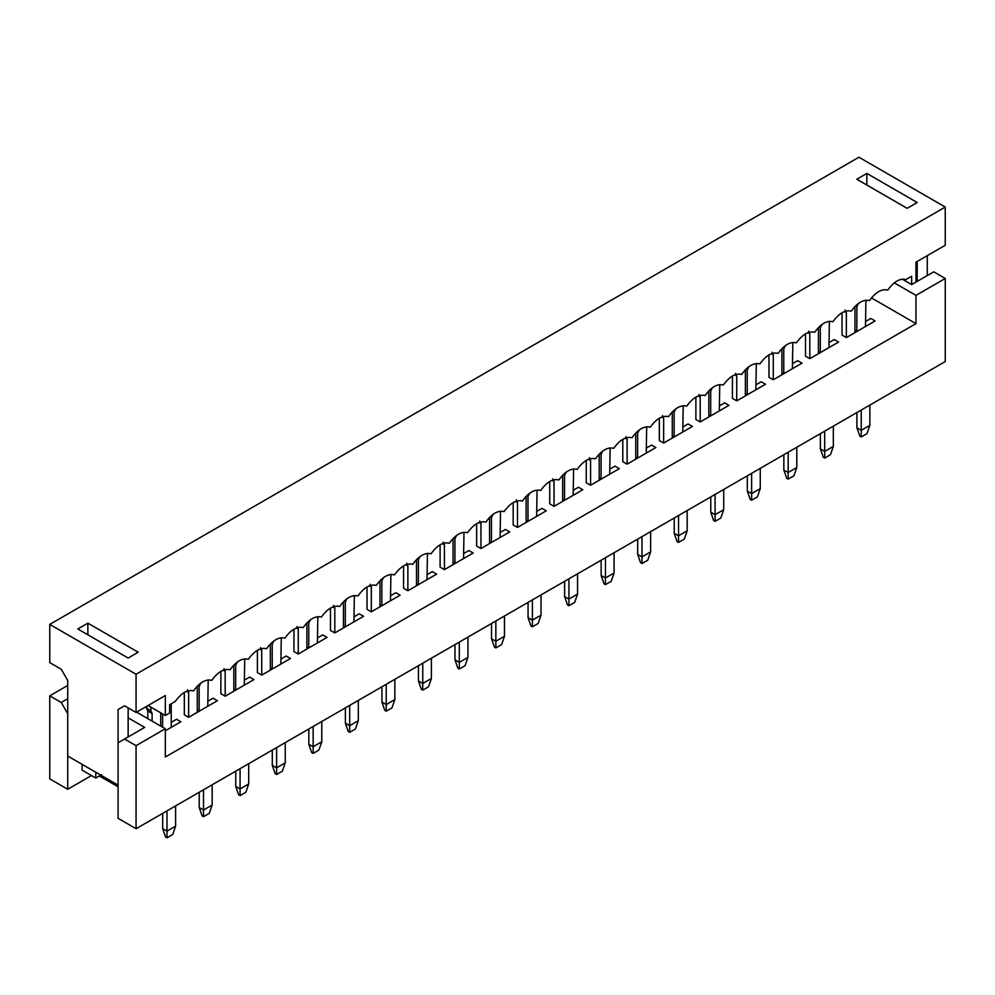<?xml version="1.0" encoding="UTF-8"?>
<svg xmlns="http://www.w3.org/2000/svg" width="995" height="995" viewBox="0 0 995 995"><rect width="100%" height="100%" fill="white"/><g stroke="black" fill="none" stroke-linecap="round" stroke-linejoin="round"><path stroke-width="1.49" d="M220.865 693.714L220.865 671.326L220.865 693.714L225.181 696.201L225.181 671.289L225.181 696.201L220.865 693.714M244.31 680.182L249.633 677.11L253.949 679.597L244.31 685.157L244.745 658.827L244.31 685.157L253.949 679.597L249.633 677.11L244.31 680.182L249.633 677.11L253.949 679.597L225.181 696.201L253.949 679.597L249.633 677.11L244.31 680.182M237.407 661.911L235.678 665.232L235.678 690.144L233.813 691.226L233.813 666.302L233.141 665.792L233.813 666.302L233.813 691.226L235.678 690.144L235.678 665.232L237.407 661.911M223.962 668.677L225.181 671.289L223.962 668.677M223.241 670.17L225.181 671.289L223.241 670.17M235.753 771.162L235.753 786.448L240.069 788.936L240.069 768.675L240.069 788.936L248.7 783.961L248.7 763.687L248.7 783.961L245.827 792.256L240.069 795.577L238.638 794.756L235.753 786.448L235.753 771.162M234.397 664.486L235.678 665.232L234.397 664.486M233.813 689.062L235.678 690.144L233.813 689.062M245.827 792.256L248.7 783.961L240.069 788.936L240.069 795.577L245.827 792.256M240.069 795.577L240.069 788.936L235.753 786.448L238.638 794.756L240.069 795.577M147.782 718.626L147.782 710.99L146.564 706.375L146.564 708.378L150.879 710.865L152.098 713.477L152.098 721.126L152.098 713.477L150.879 710.865L150.879 707.134L150.879 710.865L146.564 708.378L147.782 710.99L152.098 713.477L147.782 710.99L147.782 718.626M171.239 722.37L176.563 719.298L180.879 721.785L171.239 727.357L171.239 703.764L171.239 727.357L180.879 721.785L176.563 719.298L171.239 722.37L176.563 719.298L180.879 721.785L165.332 730.753L180.879 721.785L176.563 719.298L171.239 722.37M162.608 713.9L162.608 727.183L162.608 713.9M160.73 726.101L160.73 712.818L160.73 726.101M162.683 813.35L162.683 828.636L166.998 831.136L166.998 810.863L166.998 831.136L175.617 826.148L175.617 805.875L175.617 826.148L172.744 834.457L166.998 837.778L165.556 836.944L162.683 828.636L162.683 813.35M172.744 834.457L175.617 826.148L166.998 831.136L166.998 837.778L172.744 834.457M166.998 837.778L166.998 831.136L162.683 828.636L165.556 836.944L166.998 837.778M184.324 714.808L184.324 692.433L184.324 714.808L188.64 717.308L188.64 692.383L188.64 717.308L184.324 714.808M207.781 701.276L213.092 698.204L217.407 700.691L207.781 706.251L208.204 679.921L207.781 706.251L217.407 700.691L213.092 698.204L207.781 701.276L213.092 698.204L217.407 700.691L188.64 717.308L217.407 700.691L213.092 698.204L207.781 701.276M200.866 683.005L199.149 686.326L199.149 711.238L197.271 712.321L197.271 687.408L196.6 686.886L197.271 687.408L197.271 712.321L199.149 711.238L199.149 686.326L200.866 683.005M187.421 689.771L188.64 692.383L187.421 689.771M186.712 691.264L188.64 692.383L186.712 691.264M199.211 792.256L199.211 807.542L203.527 810.029L203.527 789.769L203.527 810.029L212.159 805.054L212.159 784.781L212.159 805.054L209.286 813.35L203.527 816.684L202.097 815.85L199.211 807.542L199.211 792.256M197.856 685.58L199.149 686.326L197.856 685.58M197.271 710.156L199.149 711.238L197.271 710.156M209.286 813.35L212.159 805.054L203.527 810.029L203.527 816.684L209.286 813.35M203.527 816.684L203.527 810.029L199.211 807.542L202.097 815.85L203.527 816.684M257.406 672.62L257.406 650.232L257.406 672.62L261.722 675.107L261.722 650.195L261.722 675.107L257.406 672.62M280.851 659.088L286.174 656.004L290.49 658.503L280.851 664.063L281.286 637.733L280.851 664.063L290.49 658.503L286.174 656.004L280.851 659.088L286.174 656.004L290.49 658.503L261.722 675.107L290.49 658.503L286.174 656.004L280.851 659.088M273.936 640.817L272.22 644.126L272.22 669.05L270.354 670.132L270.354 645.208L269.682 644.698L270.354 645.208L270.354 670.132L272.22 669.05L272.22 644.126L273.936 640.817M260.503 647.583L261.722 650.195L260.503 647.583M259.782 649.076L261.722 650.195L259.782 649.076M272.294 750.068L272.294 765.354L276.61 767.841L276.61 747.581L276.61 767.841L285.242 762.854L285.242 742.593L285.242 762.854L282.369 771.162L276.61 774.483L275.167 773.662L272.294 765.354L272.294 750.068M270.926 643.392L272.22 644.126L270.926 643.392M270.354 667.968L272.22 669.05L270.354 667.968M282.369 771.162L285.242 762.854L276.61 767.841L276.61 774.483L282.369 771.162M276.61 774.483L276.61 767.841L272.294 765.354L275.167 773.662L276.61 774.483M293.948 651.526L293.948 629.138L293.948 651.526L298.264 654.014L298.264 629.101L298.264 654.014L293.948 651.526M317.393 637.982L322.716 634.909L327.032 637.409L317.393 642.969L317.828 616.639L317.393 642.969L327.032 637.409L322.716 634.909L317.393 637.982L322.716 634.909L327.032 637.409L298.264 654.014L327.032 637.409L322.716 634.909L317.393 637.982M310.477 619.723L308.761 623.032L308.761 647.956L306.895 649.026L306.895 624.114L306.224 623.604L306.895 624.114L306.895 649.026L308.761 647.956L308.761 623.032L310.477 619.723M297.032 626.477L298.264 629.101L297.032 626.477M296.323 627.982L298.264 629.101L296.323 627.982M308.836 728.974L308.836 744.26L313.151 746.747L313.151 726.487L313.151 746.747L321.783 741.76L321.783 721.499L321.783 741.76L318.897 750.068L313.151 753.389L311.709 752.556L308.836 744.26L308.836 728.974M307.467 622.285L308.761 623.032L307.467 622.285M306.895 646.874L308.761 647.956L306.895 646.874M318.897 750.068L321.783 741.76L313.151 746.747L313.151 753.389L318.897 750.068M313.151 753.389L313.151 746.747L308.836 744.26L311.709 752.556L313.151 753.389M330.489 630.432L330.489 608.044L330.489 630.432L334.805 632.919L334.805 608.007L334.805 632.919L330.489 630.432M353.934 616.888L359.257 613.815L363.573 616.303L353.934 621.875L354.357 595.532L353.934 621.875L363.573 616.303L359.257 613.815L353.934 616.888L359.257 613.815L363.573 616.303L334.805 632.919L363.573 616.303L359.257 613.815L353.934 616.888M347.019 598.629L345.302 601.938L345.302 626.862L343.437 627.932L343.437 603.02L342.765 602.51L343.437 603.02L343.437 627.932L345.302 626.862L345.302 601.938L347.019 598.629M333.574 605.383L334.805 608.007L333.574 605.383M332.865 606.888L334.805 608.007L332.865 606.888M345.377 707.88L345.377 723.154L349.693 725.654L349.693 705.38L349.693 725.654L358.324 720.666L358.324 700.405L358.324 720.666L355.439 728.974L349.693 732.295L348.25 731.462L345.377 723.154L345.377 707.88M344.009 601.191L345.302 601.938L344.009 601.191M343.437 625.78L345.302 626.862L343.437 625.78M355.439 728.974L358.324 720.666L349.693 725.654L349.693 732.295L355.439 728.974M349.693 732.295L349.693 725.654L345.377 723.154L348.25 731.462L349.693 732.295M367.018 609.338L367.018 586.951L367.018 609.338L371.334 611.825L371.334 586.913L371.334 611.825L367.018 609.338M390.475 595.794L395.799 592.721L400.114 595.209L390.475 600.781L390.898 574.438L390.475 600.781L400.114 595.209L395.799 592.721L390.475 595.794L395.799 592.721L400.114 595.209L371.334 611.825L400.114 595.209L395.799 592.721L390.475 595.794M383.56 577.535L381.844 580.844L381.844 605.756L379.966 606.838L379.966 581.926L379.306 581.403L379.966 581.926L379.966 606.838L381.844 605.756L381.844 580.844L383.56 577.535M370.115 584.289L371.334 586.913L370.115 584.289M369.406 585.794L371.334 586.913L369.406 585.794M381.918 686.786L381.918 702.06L386.222 704.559L386.222 684.286L386.222 704.559L394.853 699.572L394.853 679.311L394.853 699.572L391.98 707.88L386.222 711.201L384.791 710.368L381.918 702.06L381.918 686.786M380.55 580.097L381.844 580.844L380.55 580.097M379.966 604.686L381.844 605.756L379.966 604.686M391.98 707.88L394.853 699.572L386.222 704.559L386.222 711.201L391.98 707.88M386.222 711.201L386.222 704.559L381.918 702.06L384.791 710.368L386.222 711.201M403.56 588.232L403.56 565.856L403.56 588.232L407.875 590.731L407.875 565.807L407.875 590.731L403.56 588.232M427.017 574.7L432.327 571.627L436.643 574.115L427.017 579.687L427.44 553.344L427.017 579.687L436.643 574.115L432.327 571.627L427.017 574.7L432.327 571.627L436.643 574.115L407.875 590.731L436.643 574.115L432.327 571.627L427.017 574.7M420.101 556.441L418.385 559.75L418.385 584.662L416.507 585.744L416.507 560.832L415.835 560.309L416.507 560.832L416.507 585.744L418.385 584.662L418.385 559.75L420.101 556.441M406.656 563.195L407.875 565.807L406.656 563.195M405.948 564.7L407.875 565.807L405.948 564.7M418.447 665.68L418.447 680.966L422.763 683.465L422.763 663.192L422.763 683.465L431.395 678.478L431.395 658.205L431.395 678.478L428.522 686.786L422.763 690.107L421.333 689.274L418.447 680.966L418.447 665.68M417.092 559.003L418.385 559.75L417.092 559.003M416.507 583.58L418.385 584.662L416.507 583.58M428.522 686.786L431.395 678.478L422.763 683.465L422.763 690.107L428.522 686.786M422.763 690.107L422.763 683.465L418.447 680.966L421.333 689.274L422.763 690.107M440.101 567.138L440.101 544.762L440.101 567.138L444.417 569.637L444.417 544.713L444.417 569.637L440.101 567.138M463.546 553.606L468.869 550.533L473.185 553.021L463.546 558.581L463.981 532.25L463.546 558.581L473.185 553.021L468.869 550.533L463.546 553.606L468.869 550.533L473.185 553.021L444.417 569.637L473.185 553.021L468.869 550.533L463.546 553.606M456.643 535.335L454.914 538.656L454.914 563.568L453.048 564.65L453.048 539.738L452.377 539.215L453.048 539.738L453.048 564.65L454.914 563.568L454.914 538.656L456.643 535.335M443.198 542.101L444.417 544.713L443.198 542.101M442.476 543.593L444.417 544.713L442.476 543.593M454.989 644.586L454.989 659.872L459.304 662.359L459.304 642.098L459.304 662.359L467.936 657.384L467.936 637.111L467.936 657.384L465.063 665.692L459.304 669.013L457.862 668.18L454.989 659.872L454.989 644.586M453.633 537.909L454.914 538.656L453.633 537.909M453.048 562.486L454.914 563.568L453.048 562.486M465.063 665.692L467.936 657.384L459.304 662.359L459.304 669.013L465.063 665.692M459.304 669.013L459.304 662.359L454.989 659.872L457.862 668.18L459.304 669.013M476.642 546.044L476.642 523.656L476.642 546.044L480.958 548.531L480.958 523.619L480.958 548.531L476.642 546.044M500.087 532.512L505.41 529.439L509.726 531.927L500.087 537.487L500.522 511.156L500.087 537.487L509.726 531.927L505.41 529.439L500.087 532.512L505.41 529.439L509.726 531.927L480.958 548.531L509.726 531.927L505.41 529.439L500.087 532.512M493.172 514.241L491.455 517.562L491.455 542.474L489.59 543.556L489.59 518.631L488.918 518.121L489.59 518.631L489.59 543.556L491.455 542.474L491.455 517.562L493.172 514.241M479.739 521.007L480.958 523.619L479.739 521.007M479.018 522.499L480.958 523.619L479.018 522.499M491.53 623.492L491.53 638.778L495.846 641.265L495.846 621.004L495.846 641.265L504.477 636.29L504.477 616.017L504.477 636.29L501.604 644.586L495.846 647.907L494.403 647.086L491.53 638.778L491.53 623.492M490.162 516.815L491.455 517.562L490.162 516.815M489.59 541.392L491.455 542.474L489.59 541.392M501.604 644.586L504.477 636.29L495.846 641.265L495.846 647.907L501.604 644.586M495.846 647.907L495.846 641.265L491.53 638.778L494.403 647.086L495.846 647.907M513.184 524.95L513.184 502.562L513.184 524.95L517.499 527.437L517.499 502.525L517.499 527.437L513.184 524.95M536.628 511.418L541.952 508.333L546.267 510.833L536.628 516.393L537.064 490.062L536.628 516.393L546.267 510.833L541.952 508.333L536.628 511.418L541.952 508.333L546.267 510.833L517.499 527.437L546.267 510.833L541.952 508.333L536.628 511.418M529.713 493.147L527.997 496.455L527.997 521.38L526.131 522.462L526.131 497.537L525.459 497.027L526.131 497.537L526.131 522.462L527.997 521.38L527.997 496.455L529.713 493.147M516.268 499.913L517.499 502.525L516.268 499.913M515.559 501.405L517.499 502.525L515.559 501.405M528.071 602.398L528.071 617.684L532.387 620.171L532.387 599.91L532.387 620.171L541.019 615.184L541.019 594.923L541.019 615.184L538.133 623.492L532.387 626.813L530.944 625.992L528.071 617.684L528.071 602.398M526.703 495.721L527.997 496.455L526.703 495.721M526.131 520.298L527.997 521.38L526.131 520.298M538.133 623.492L541.019 615.184L532.387 620.171L532.387 626.813L538.133 623.492M532.387 626.813L532.387 620.171L528.071 617.684L530.944 625.992L532.387 626.813M549.725 503.856L549.725 481.468L549.725 503.856L554.041 506.343L554.041 481.431L554.041 506.343L549.725 503.856M573.17 490.311L578.493 487.239L582.809 489.739L573.17 495.299L573.593 468.968L573.17 495.299L582.809 489.739L578.493 487.239L573.17 490.311L578.493 487.239L582.809 489.739L554.041 506.343L582.809 489.739L578.493 487.239L573.17 490.311M566.254 472.053L564.538 475.361L564.538 500.286L562.672 501.368L562.672 476.443L562.001 475.933L562.672 476.443L562.672 501.368L564.538 500.286L564.538 475.361L566.254 472.053M552.81 478.806L554.041 481.431L552.81 478.806M552.101 480.311L554.041 481.431L552.101 480.311M564.613 581.304L564.613 596.59L568.929 599.077L568.929 578.816L568.929 599.077L577.56 594.09L577.56 573.829L577.56 594.09L574.675 602.398L568.929 605.719L567.486 604.885L564.613 596.59L564.613 581.304M563.245 474.615L564.538 475.361L563.245 474.615M562.672 499.204L564.538 500.286L562.672 499.204M574.675 602.398L577.56 594.09L568.929 599.077L568.929 605.719L574.675 602.398M568.929 605.719L568.929 599.077L564.613 596.59L567.486 604.885L568.929 605.719M586.254 482.762L586.254 460.374L586.254 482.762L590.57 485.249L590.57 460.337L590.57 485.249L586.254 482.762M609.711 469.217L615.034 466.145L619.35 468.633L609.711 474.205L610.134 447.862L609.711 474.205L619.35 468.633L615.034 466.145L609.711 469.217L615.034 466.145L619.35 468.633L590.57 485.249L619.35 468.633L615.034 466.145L609.711 469.217M602.796 450.959L601.079 454.267L601.079 479.192L599.201 480.262L599.201 455.349L598.542 454.839L599.201 455.349L599.201 480.262L601.079 479.192L601.079 454.267L602.796 450.959M589.351 457.712L590.57 460.337L589.351 457.712M588.642 459.217L590.57 460.337L588.642 459.217M601.142 560.21L601.142 575.483L605.457 577.983L605.457 557.71L605.457 577.983L614.089 572.996L614.089 552.735L614.089 572.996L611.216 581.304L605.457 584.625L604.027 583.791L601.142 575.483L601.142 560.21M599.786 453.521L601.079 454.267L599.786 453.521M599.201 478.11L601.079 479.192L599.201 478.11M611.216 581.304L614.089 572.996L605.457 577.983L605.457 584.625L611.216 581.304M605.457 584.625L605.457 577.983L601.142 575.483L604.027 583.791L605.457 584.625M622.795 461.668L622.795 439.28L622.795 461.668L627.111 464.155L627.111 439.243L627.111 464.155L622.795 461.668M646.252 448.123L651.563 445.051L655.879 447.539L646.252 453.111L646.675 426.768L646.252 453.111L655.879 447.539L651.563 445.051L646.252 448.123L651.563 445.051L655.879 447.539L627.111 464.155L655.879 447.539L651.563 445.051L646.252 448.123M639.337 429.865L637.621 433.173L637.621 458.086L635.743 459.168L635.743 434.255L635.071 433.733L635.743 434.255L635.743 459.168L637.621 458.086L637.621 433.173L639.337 429.865M625.892 436.618L627.111 439.243L625.892 436.618M625.183 438.123L627.111 439.243L625.183 438.123M637.683 539.116L637.683 554.389L641.999 556.889L641.999 536.616L641.999 556.889L650.63 551.902L650.63 531.641L650.63 551.902L647.757 560.21L641.999 563.531L640.569 562.697L637.683 554.389L637.683 539.116M636.327 432.427L637.621 433.173L636.327 432.427M635.743 457.016L637.621 458.086L635.743 457.016M647.757 560.21L650.63 551.902L641.999 556.889L641.999 563.531L647.757 560.21M641.999 563.531L641.999 556.889L637.683 554.389L640.569 562.697L641.999 563.531M659.337 440.561L659.337 418.186L659.337 440.561L663.653 443.061L663.653 418.136L663.653 443.061L659.337 440.561M682.781 427.029L688.105 423.957L692.42 426.445L682.781 432.017L683.217 405.674L682.781 432.017L692.42 426.445L688.105 423.957L682.781 427.029L688.105 423.957L692.42 426.445L663.653 443.061L692.42 426.445L688.105 423.957L682.781 427.029M675.879 408.771L674.15 412.079L674.15 436.992L672.284 438.074L672.284 413.161L671.613 412.639L672.284 413.161L672.284 438.074L674.15 436.992L674.15 412.079L675.879 408.771M662.434 415.524L663.653 418.136L662.434 415.524M661.712 417.029L663.653 418.136L661.712 417.029M674.224 518.009L674.224 533.295L678.54 535.795L678.54 515.522L678.54 535.795L687.172 530.808L687.172 510.534L687.172 530.808L684.299 539.116L678.54 542.437L677.097 541.603L674.224 533.295L674.224 518.009M672.869 411.333L674.15 412.079L672.869 411.333M672.284 435.909L674.15 436.992L672.284 435.909M684.299 539.116L687.172 530.808L678.54 535.795L678.54 542.437L684.299 539.116M678.54 542.437L678.54 535.795L674.224 533.295L677.097 541.603L678.54 542.437M695.878 419.467L695.878 397.092L695.878 419.467L700.194 421.967L700.194 397.042L700.194 421.967L695.878 419.467M719.323 405.935L724.646 402.863L728.962 405.351L719.323 410.91L719.758 384.58L719.323 410.91L728.962 405.351L724.646 402.863L719.323 405.935L724.646 402.863L728.962 405.351L700.194 421.967L728.962 405.351L724.646 402.863L719.323 405.935M712.408 387.677L710.691 390.985L710.691 415.898L708.826 416.98L708.826 392.067L708.154 391.545L708.826 392.067L708.826 416.98L710.691 415.898L710.691 390.985L712.408 387.677M698.975 394.43L700.194 397.042L698.975 394.43M698.254 395.923L700.194 397.042L698.254 395.923M710.766 496.915L710.766 512.201L715.082 514.689L715.082 494.428L715.082 514.689L723.713 509.714L723.713 489.44L723.713 509.714L720.84 518.022L715.082 521.343L713.639 520.509L710.766 512.201L710.766 496.915M709.398 390.239L710.691 390.985L709.398 390.239M708.826 414.815L710.691 415.898L708.826 414.815M720.84 518.022L723.713 509.714L715.082 514.689L715.082 521.343L720.84 518.022M715.082 521.343L715.082 514.689L710.766 512.201L713.639 520.509L715.082 521.343M732.419 398.373L732.419 375.986L732.419 398.373L736.735 400.861L736.735 375.948L736.735 400.861L732.419 398.373M755.864 384.841L761.187 381.769L765.503 384.257L755.864 389.816L756.299 363.486L755.864 389.816L765.503 384.257L761.187 381.769L755.864 384.841L761.187 381.769L765.503 384.257L736.735 400.861L765.503 384.257L761.187 381.769L755.864 384.841M748.949 366.57L747.233 369.891L747.233 394.804L745.367 395.886L745.367 370.961L744.695 370.451L745.367 370.961L745.367 395.886L747.233 394.804L747.233 369.891L748.949 366.57M735.504 373.336L736.735 375.948L735.504 373.336M734.795 374.829L736.735 375.948L734.795 374.829M747.307 475.821L747.307 491.107L751.623 493.595L751.623 473.334L751.623 493.595L760.255 488.62L760.255 468.346L760.255 488.62L757.369 496.915L751.623 500.236L750.18 499.415L747.307 491.107L747.307 475.821M745.939 369.145L747.233 369.891L745.939 369.145M745.367 393.721L747.233 394.804L745.367 393.721M757.369 496.915L760.255 488.62L751.623 493.595L751.623 500.236L757.369 496.915M751.623 500.236L751.623 493.595L747.307 491.107L750.18 499.415L751.623 500.236M768.961 377.279L768.961 354.892L768.961 377.279L773.277 379.767L773.277 354.854L773.277 379.767L768.961 377.279M792.406 363.747L797.729 360.663L802.045 363.163L792.406 368.722L792.828 342.392L792.406 368.722L802.045 363.163L797.729 360.663L792.406 363.747L797.729 360.663L802.045 363.163L773.277 379.767L802.045 363.163L797.729 360.663L792.406 363.747M785.49 345.476L783.774 348.797L783.774 373.71L781.908 374.792L781.908 349.867L781.237 349.357L781.908 349.867L781.908 374.792L783.774 373.71L783.774 348.797L785.49 345.476M772.045 352.242L773.277 354.854L772.045 352.242M771.336 353.735L773.277 354.854L771.336 353.735M783.849 454.727L783.849 470.013L788.164 472.501L788.164 452.24L788.164 472.501L796.796 467.513L796.796 447.252L796.796 467.513L793.91 475.821L788.164 479.142L786.722 478.321L783.849 470.013L783.849 454.727M782.48 348.051L783.774 348.797L782.48 348.051M781.908 372.627L783.774 373.71L781.908 372.627M793.91 475.821L796.796 467.513L788.164 472.501L788.164 479.142L793.91 475.821M788.164 479.142L788.164 472.501L783.849 470.013L786.722 478.321L788.164 479.142M805.49 356.185L805.49 333.798L805.49 356.185L809.806 358.673L809.806 333.76L809.806 358.673L805.49 356.185M828.947 342.641L834.27 339.569L838.586 342.069L828.947 347.628L829.37 321.298L828.947 347.628L838.586 342.069L834.27 339.569L828.947 342.641L834.27 339.569L838.586 342.069L809.806 358.673L838.586 342.069L834.27 339.569L828.947 342.641M822.032 324.382L820.315 327.691L820.315 352.616L818.437 353.698L818.437 328.773L817.778 328.263L818.437 328.773L818.437 353.698L820.315 352.616L820.315 327.691L822.032 324.382M808.587 331.136L809.806 333.76L808.587 331.136M807.878 332.641L809.806 333.76L807.878 332.641M820.377 433.633L820.377 448.919L824.693 451.407L824.693 431.146L824.693 451.407L833.325 446.419L833.325 426.158L833.325 446.419L830.452 454.727L824.693 458.048L823.263 457.215L820.377 448.919L820.377 433.633M819.022 326.945L820.315 327.691L819.022 326.945M818.437 351.533L820.315 352.616L818.437 351.533M830.452 454.727L833.325 446.419L824.693 451.407L824.693 458.048L830.452 454.727M824.693 458.048L824.693 451.407L820.377 448.919L823.263 457.215L824.693 458.048M842.031 335.091L842.031 312.704L842.031 335.091L846.347 337.579L846.347 312.666L846.347 337.579L842.031 335.091M865.488 321.547L870.799 318.475L875.115 320.962L865.488 326.534L865.911 300.192L865.488 326.534L875.115 320.962L870.799 318.475L865.488 321.547L870.799 318.475L875.115 320.962L846.347 337.579L875.115 320.962L870.799 318.475L865.488 321.547M858.573 303.288L856.857 306.597L856.857 331.522L854.979 332.591L854.979 307.679L854.307 307.169L854.979 307.679L854.979 332.591L856.857 331.522L856.857 306.597L858.573 303.288M845.128 310.042L846.347 312.666L845.128 310.042M844.419 311.547L846.347 312.666L844.419 311.547M856.919 412.539L856.919 427.825L861.235 430.313L861.235 410.039L861.235 430.313L869.866 425.325L869.866 405.064L869.866 425.325L866.993 433.633L861.235 436.954L859.804 436.121L856.919 427.825L856.919 412.539M855.563 305.851L856.857 306.597L855.563 305.851M854.979 330.44L856.857 331.522L854.979 330.44M866.993 433.633L869.866 425.325L861.235 430.313L861.235 436.954L866.993 433.633M861.235 436.954L861.235 430.313L856.919 427.825L859.804 436.121L861.235 436.954M144.698 727.395L128.156 717.843L144.698 727.395L124.549 739.024L136.066 745.665L165.332 728.763L136.564 712.159L165.332 728.763L136.066 745.665L124.549 739.024L118.082 742.755L118.082 818.338L136.066 828.723L136.066 745.665L136.066 828.723L118.082 818.338L118.082 742.755L144.698 727.395M99.376 775.976L118.082 786.784L99.376 775.976M82.112 770.167L82.112 764.359L82.112 770.167L95.781 778.053L82.112 770.167M67.735 713.689L67.735 789.271L91.465 775.565L67.735 789.271L67.735 713.689L61.255 702.482L67.735 698.739L61.255 702.482L49.75 695.828L61.255 702.482L67.735 713.689M915.972 323.624L871.471 297.928L915.972 323.624L165.332 757.008L915.972 323.624L915.972 295.391L945.25 278.488L933.745 271.846L913.597 283.463L933.745 271.846L945.25 278.488L945.25 361.546L136.066 828.723L945.25 361.546L945.25 278.488L915.972 295.391L915.972 323.624M894.256 282.841L915.972 295.391L894.256 282.841M67.735 685.455L49.75 695.828L49.75 778.886L67.735 789.271L49.75 778.886L49.75 695.828L67.735 685.455M165.332 757.008L165.332 728.763L165.332 757.008M101.54 774.732L95.781 778.053L101.54 774.732M95.781 772.244L95.781 778.053L95.781 772.244M175.269 701.438L169.648 704.684L175.269 701.438C181.351 692.968 187.446 689.46 193.527 690.891C187.446 689.46 181.351 692.968 175.269 701.438M911.656 276.287L906.047 279.52C899.965 278.09 893.871 281.61 887.776 290.067C881.694 288.637 875.6 292.157 869.506 300.614C863.424 299.184 857.329 302.704 851.235 311.161C845.153 309.731 839.059 313.251 832.977 321.721C826.882 320.278 820.788 323.798 814.706 332.268C808.612 330.825 802.517 334.345 796.435 342.815C790.341 341.372 784.247 344.892 778.165 353.362C772.07 351.919 765.988 355.439 759.894 363.909C753.8 362.478 747.718 365.986 741.623 374.456C735.529 373.025 729.447 376.533 723.353 385.003C717.258 383.572 711.176 387.08 705.082 395.55C698.987 394.119 692.906 397.627 686.811 406.097C680.729 404.666 674.635 408.186 668.54 416.644C662.459 415.213 656.364 418.733 650.27 427.191C644.188 425.76 638.093 429.28 631.999 437.738C625.917 436.308 619.823 439.827 613.741 448.285C607.646 446.854 601.552 450.374 595.47 458.832C589.376 457.401 583.281 460.921 577.199 469.391C571.105 467.948 565.011 471.468 558.929 479.938C552.834 478.495 546.752 482.015 540.658 490.485C534.564 489.042 528.482 492.562 522.387 501.032C516.293 499.589 510.211 503.109 504.117 511.579C498.022 510.149 491.94 513.656 485.846 522.126C479.752 520.696 473.67 524.203 467.575 532.673C461.493 531.243 455.399 534.75 449.305 543.22C443.223 541.79 437.128 545.297 431.034 553.767C424.952 552.337 418.858 555.857 412.763 564.314C406.681 562.884 400.587 566.404 394.505 574.861C388.411 573.431 382.316 576.951 376.234 585.408C370.14 583.978 364.046 587.498 357.964 595.955C351.869 594.525 345.775 598.045 339.693 606.502C333.599 605.072 327.517 608.592 321.422 617.062C315.328 615.619 309.246 619.139 303.152 627.609C297.057 626.166 290.975 629.686 284.881 638.156C278.787 636.713 272.705 640.233 266.61 648.703C260.528 647.26 254.434 650.78 248.34 659.25C242.258 657.819 236.163 661.327 230.069 669.797C223.987 668.366 217.893 671.874 211.798 680.344C205.716 678.913 199.622 682.421 193.527 690.891C199.622 682.421 205.716 678.913 211.798 680.344C217.893 671.874 223.987 668.366 230.069 669.797C236.163 661.327 242.258 657.819 248.34 659.25C254.434 650.78 260.528 647.26 266.61 648.703C272.705 640.233 278.787 636.713 284.881 638.156C290.975 629.686 297.057 626.166 303.152 627.609C309.246 619.139 315.328 615.619 321.422 617.062C327.517 608.592 333.599 605.072 339.693 606.502C345.775 598.045 351.869 594.525 357.964 595.955C364.046 587.498 370.14 583.978 376.234 585.408C382.316 576.951 388.411 573.431 394.505 574.861C400.587 566.404 406.681 562.884 412.763 564.314C418.858 555.857 424.952 552.337 431.034 553.767C437.128 545.297 443.223 541.79 449.305 543.22C455.399 534.75 461.493 531.243 467.575 532.673C473.67 524.203 479.752 520.696 485.846 522.126C491.94 513.656 498.022 510.149 504.117 511.579C510.211 503.109 516.293 499.589 522.387 501.032C528.482 492.562 534.564 489.042 540.658 490.485C546.752 482.015 552.834 478.495 558.929 479.938C565.011 471.468 571.105 467.948 577.199 469.391C583.281 460.921 589.376 457.401 595.47 458.832C601.552 450.374 607.646 446.854 613.741 448.285C619.823 439.827 625.917 436.308 631.999 437.738C638.093 429.28 644.188 425.76 650.27 427.191C656.364 418.733 662.459 415.213 668.54 416.644C674.635 408.186 680.729 404.666 686.811 406.097C692.906 397.627 698.987 394.119 705.082 395.55C711.176 387.08 717.258 383.572 723.353 385.003C729.447 376.533 735.529 373.025 741.623 374.456C747.718 365.986 753.8 362.478 759.894 363.909C765.988 355.439 772.07 351.919 778.165 353.362C784.247 344.892 790.341 341.372 796.435 342.815C802.517 334.345 808.612 330.825 814.706 332.268C820.788 323.798 826.882 320.278 832.977 321.721C839.059 313.251 845.153 309.731 851.235 311.161C857.329 302.704 863.424 299.184 869.506 300.614C875.6 292.157 881.694 288.637 887.776 290.067C893.871 281.61 899.965 278.09 906.047 279.52L911.656 276.287L911.656 284.595L915.972 282.095L915.972 262.17L945.25 245.267L945.25 207.059L136.066 674.237L136.066 712.445L165.332 695.542L165.332 715.48L169.648 712.98L169.648 704.684L169.648 712.98L165.332 715.48L148.081 705.505L165.332 715.48L165.332 695.542L136.066 712.445L136.066 674.237L945.25 207.059L945.25 245.267L915.972 262.17L915.972 282.095L911.656 284.595L902.204 279.135L911.656 284.595L911.656 276.287M49.75 662.608L49.75 624.4L858.934 157.222L945.25 207.059L858.934 157.222L49.75 624.4L136.066 674.237L49.75 624.4L49.75 662.608L61.255 669.249L67.735 680.468L67.735 756.051L118.082 785.117L118.082 709.534L124.549 705.803L136.066 712.445L124.549 705.803L118.082 709.534L118.082 785.117L67.735 756.051L67.735 680.468L61.255 669.249L49.75 662.608M927.265 255.64L927.265 275.578L927.265 255.64M917.203 202.495L907.129 208.303L856.782 179.237L866.844 173.416L917.203 202.495L866.844 173.416L856.782 179.237L907.129 208.303L917.203 202.495M128.156 658.043L77.797 628.977L87.871 623.156L138.218 652.222L128.156 658.043L138.218 652.222L87.871 623.156L77.797 628.977L128.156 658.043M128.156 736.947L128.156 707.88L128.156 736.947M124.549 705.803L118.082 709.534L124.549 705.803M87.871 634.785L87.871 623.156L87.871 634.785M917.203 261.461L917.203 281.398L917.203 261.461M866.844 185.045L866.844 173.416L866.844 185.045"/></g></svg>
